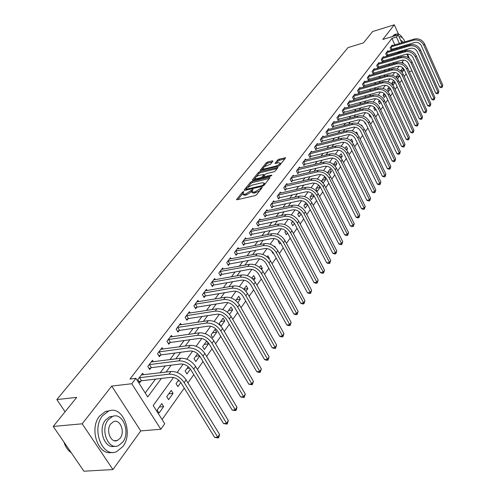 <?xml version="1.0" encoding="UTF-8"?>
<svg xmlns="http://www.w3.org/2000/svg" width="496" height="496" viewBox="0 0 496 496"><rect width="100%" height="100%" fill="white"/><g stroke="black" fill="none" stroke-linecap="round" stroke-linejoin="round"><path stroke-width="0.74" d="M243.48 191.592L242.42 192.212L236.691 199.293L236.555 199.597L237.131 199.739L255.031 195.641L256.575 194.736L262.285 187.401L260.791 187.934L260.071 188.846L255.18 191.723L253.685 192.07L251.782 191.63L253.028 189.553L252.613 189.46L245.96 193.855L244.478 194.203L242.618 193.762L243.883 191.685L243.48 191.592M272.936 161.169L272.465 160.797L267.635 162L266.185 162.843L260.164 170.401L278.237 166.247L279.719 165.379L285.609 157.79L279.074 159.154L277.617 160.01L275.02 163.382L278.56 162.775L280.172 163.085C279.756 164.281 278.337 165.292 275.919 166.104L264.411 168.919L262.849 168.615C263.277 167.412 264.684 166.408 267.084 165.596L270.444 164.275L272.936 161.169M394.853 44.876L391.914 38.403L396.465 37.02L398.17 34.788L401.785 42.805M53.215 426.442L82.187 423.807L112.945 469.569L83.923 471.2L53.215 426.442L76.725 397.377L56.835 399.578L348.018 47.604L363.475 42.867L372.626 31.552L394.308 24.8L382.844 39.457L398.17 34.788M112.945 469.569L140.746 430.906L111.705 386.074L82.187 423.807M111.705 386.074L131.781 383.743L135.916 378.33L147.734 396.943L161.374 378.436M391.914 38.403L129.964 379.037L135.916 378.33M251.887 181.48L250.399 182.354L244.193 190.024L244.64 190.452L262.409 186.298L263.934 185.405L270.022 177.68L269.539 177.27L251.887 181.48L252.445 182.516L250.957 183.39L248.087 186.949M252.346 179.943L258.391 172.472L259.861 171.61L277.977 167.468L275.336 170.94L273.848 171.814L266.668 173.544L265.186 174.418L263.351 176.836L271.436 175.169L271.864 175.255L270.729 176.068L252.799 180.352L252.346 179.943L252.588 180.389M408.871 58.044L409.119 57.703L407.464 54.027M398.493 34.1L394.308 24.8M145.204 392.962L155.477 379.13M160.189 372.781L165.286 365.918M169.954 359.631L174.834 353.059M179.453 346.84L184.121 340.547M188.697 334.391L193.167 328.364M197.699 322.264L201.977 316.504M206.46 310.459L210.558 304.941M215.004 298.958L218.928 293.669M223.324 287.748L227.081 282.683M231.44 276.818L235.036 271.969M239.357 266.154L242.798 261.516M247.076 255.756L250.375 251.317M254.609 245.607L257.765 241.36M261.962 235.705L264.988 231.638M269.148 226.033L272.037 222.14M276.16 216.585L278.926 212.858M283.011 207.359L285.659 203.794M289.707 198.338L292.237 194.928M296.255 189.522L298.673 186.26M302.653 180.904L304.966 177.785M308.909 172.478L311.122 169.496M315.034 164.232L317.149 161.38M321.024 156.159L323.039 153.444M326.883 148.267L328.811 145.669M332.624 140.535L334.465 138.055M338.241 132.971L339.996 130.603M343.747 125.556L345.421 123.299M349.134 118.296L350.728 116.145M354.417 111.185L355.936 109.139M359.588 104.216L361.038 102.263M364.665 97.383L366.042 95.53M369.638 90.681L370.946 88.92M374.511 84.115L375.757 82.441M379.297 77.674L380.475 76.086M383.985 71.356L385.107 69.849M388.585 65.156L389.645 63.73M393.105 59.074L394.103 57.728M397.538 53.109L398.059 51.956M396.633 48.806L396.261 47.982M143.611 374.79L142.631 373.24L137.801 379.589L139.76 382.67L141.075 380.934M153.419 361.776L152.483 360.276L147.789 366.457L149.705 369.514L150.982 367.821M162.967 349.103L162.08 347.665L157.505 353.673L159.383 356.711L160.63 355.068M172.261 336.772L171.418 335.383L166.966 341.236L168.807 344.249L170.016 342.643M181.319 324.762L180.513 323.417L176.179 329.121L177.983 332.109L179.161 330.547M190.148 313.057L189.379 311.761L185.151 317.322L186.924 320.286L188.071 318.767M198.753 301.655L198.016 300.402L193.899 305.821L195.635 308.76L196.757 307.278M207.142 290.538L206.441 289.329L202.424 294.612L204.129 297.526L205.22 296.081M215.326 279.701L214.65 278.523L210.738 283.675L212.406 286.57L213.472 285.163M223.312 269.123L222.667 267.989L218.841 273.011L220.484 275.888L221.526 274.511M231.105 258.807L230.485 257.703L226.759 262.607L228.371 265.459L229.381 264.12M238.712 248.732L238.117 247.665L234.478 252.452L236.065 255.285L237.051 253.971M246.146 238.898L245.576 237.863L242.017 242.538L243.573 245.346L244.54 244.069M253.406 229.295L252.855 228.29L249.383 232.86L250.914 235.643L251.856 234.391M260.493 219.908L259.966 218.934L256.575 223.398L258.075 226.164L258.999 224.942M267.425 210.744L266.916 209.796L263.599 214.154L265.081 216.901L265.98 215.704M274.201 201.779L273.711 200.861L270.469 205.121L271.926 207.843L272.806 206.677M280.829 193.018L280.358 192.126L277.183 196.292L278.616 198.995L279.477 197.854M287.308 184.45L286.855 183.582L283.749 187.655L285.163 190.34L286.006 189.224M293.651 176.068L293.21 175.224L290.172 179.211L291.561 181.871L292.386 180.78M299.851 167.871L299.429 167.047L296.459 170.946L297.823 173.588L298.629 172.521M305.927 159.842L305.511 159.042L302.61 162.862L303.949 165.484L304.742 164.436M311.866 151.987L311.469 151.206L308.63 154.944L309.95 157.548L310.725 156.525M317.688 144.299L317.304 143.536L314.52 147.194L315.822 149.78L316.578 148.775M323.392 136.766L323.02 136.022L320.292 139.605L321.575 142.172L322.319 141.186M328.978 129.388L328.619 128.662L325.946 132.172L327.211 134.72L327.937 133.759M334.447 122.159L334.099 121.452L331.483 124.893L332.729 127.416L333.442 126.474M339.81 115.072L339.475 114.384L336.908 117.757L338.136 120.261L338.836 119.344M345.067 108.134L344.739 107.458L342.228 110.763L343.437 113.255L344.119 112.35M350.219 101.327L349.903 100.663L347.442 103.906L348.632 106.38L349.302 105.493M355.279 94.649L354.969 94.004L352.551 97.185L353.729 99.64L354.386 98.772M360.232 88.108L359.935 87.476L357.56 90.594L358.726 93.031L359.371 92.182M365.093 81.685L364.808 81.071L362.477 84.128L363.624 86.552L364.256 85.715M369.867 75.386L369.582 74.784L367.3 77.785L368.429 80.191L369.055 79.366M374.548 69.204L374.275 68.615L372.037 71.56L373.147 73.947L373.761 73.141M379.142 63.141L378.876 62.564L376.681 65.453L377.778 67.828L378.374 67.034M383.656 57.189L383.396 56.625L381.238 59.464L382.323 61.814L382.912 61.039M388.083 51.342L387.835 50.79L385.714 53.574L386.787 55.912L387.364 55.149M392.435 45.601L392.187 45.062L390.11 47.796L391.164 50.121L391.728 49.371M162.074 419.535L184.27 388.101M187.965 382.862L193.775 374.635M197.42 369.464L203.019 361.534M206.621 356.438L212.021 348.793M215.574 343.759L220.776 336.387M224.285 331.415L229.307 324.303M232.773 319.399L237.615 312.536M241.037 307.694L245.706 301.072M249.091 296.286L253.599 289.893M256.94 285.163L261.293 278.994M264.591 274.325L268.801 268.367M272.062 263.748L276.123 257.994M279.347 253.431L283.266 247.87M286.452 243.362L290.247 237.993M293.396 233.529L297.061 228.34M300.173 223.932L303.713 218.916M306.795 214.551L310.217 209.703M313.261 205.394L316.572 200.7M319.585 196.435L322.784 191.902M325.76 187.68L328.86 183.297M331.805 179.124L334.8 174.883M337.714 170.754L340.609 166.65M343.499 162.564L346.301 158.59M349.159 154.547L351.869 150.71M354.696 146.704L357.318 142.984M360.115 139.023L362.657 135.427M365.428 131.502L367.883 128.024M370.624 124.136L373.004 120.77M375.72 116.92L378.02 113.665M380.711 109.852L382.937 106.696M385.603 102.926L387.76 99.87M390.395 96.131L392.485 93.174M395.101 89.472L397.122 86.608M399.708 82.944L401.667 80.172M404.228 76.539L406.125 73.854M403.26 63.432L402.467 61.678M159.036 413.056L163.655 406.584L161.764 403.589L157.127 410.056L159.036 413.056M168.59 399.664L173.085 393.365L171.238 390.395L166.724 396.688L168.59 399.664M178.622 380.11L176.061 383.675L177.89 386.632L180.823 382.521M188.238 366.711L185.157 371.002L186.949 373.934L190.402 369.105M197.588 353.685L194.017 358.658L195.777 361.572L199.714 356.047M206.683 341.006L202.647 346.63L204.377 349.519L208.425 343.846L206.801 341.105M212.759 337.77L216.709 332.239L215.028 329.381L211.067 334.905L212.759 337.77M220.974 326.256L224.787 320.918L223.138 318.079L219.269 323.466L220.757 326.015M229.518 314.284L232.667 309.876L231.049 307.061L227.36 312.201M237.844 302.622L240.362 299.094L238.768 296.304L235.718 300.557M245.954 291.257L247.864 288.579L246.307 285.801L243.858 289.218M253.859 280.178L255.198 278.306L253.661 275.553L251.788 278.157M261.566 269.378L262.359 268.268L260.853 265.534L259.526 267.381M269.086 258.844L269.353 258.466L267.871 255.756L267.071 256.866M271.479 250.722L272.93 253.456L273.333 252.892M275.454 247.516L274.734 246.19L274.437 246.611M278.702 240.659L278.244 241.304L279.688 243.989L280.531 242.804M285.752 230.838L284.871 232.072L286.291 234.732L287.556 232.965M292.634 221.247L291.35 223.039L292.752 225.68L294.413 223.355M299.361 211.879L297.693 214.204L299.069 216.826L301.109 213.968M305.927 202.728L303.893 205.561L305.251 208.165L307.656 204.792M312.35 193.781L309.969 197.104L311.302 199.69L314.055 195.833M318.624 185.039L315.909 188.821L317.223 191.388L320.019 187.469L318.922 185.312M323.15 183.086L325.76 179.428L324.477 176.886L321.724 180.718L322.617 182.472M329.232 174.561L331.384 171.548L330.113 169.031L327.441 172.757M335.178 166.228L336.889 163.835L335.637 161.33L333.411 164.436M341 158.075L342.283 156.271L341.056 153.791L339.252 156.302M346.692 150.09L347.572 148.868L346.357 146.401L344.968 148.335M352.265 142.284L352.755 141.602L351.559 139.153L350.56 140.542M357.721 134.639L356.655 132.048L356.035 132.916M362.154 126.127L361.652 125.085L361.398 125.445M364.3 121.694L365.366 123.926L365.695 123.473M369.34 114.378L369.067 114.756L370.208 117.149L370.847 116.25M374.406 107.316L373.829 108.122L374.951 110.496L375.894 109.176M379.372 100.397L378.498 101.612L379.607 103.974L380.841 102.244M384.239 93.62L383.086 95.226L384.177 97.569L385.69 95.449M389.007 86.974L387.587 88.958L388.666 91.283L390.445 88.784M393.688 80.451L392.001 82.801L393.068 85.114L395.107 82.255M397.563 78.814L399.441 76.179L398.623 74.394M396.955 78.095L396.341 76.756L398.276 74.059M402.113 72.441L403.651 70.283L402.616 68.008L400.632 70.891M56.835 399.578L65.081 411.773M411.916 70.798L407.929 62.409M409.305 71.672L411.792 70.971M173.519 377.481L153.183 405.53L164.722 423.702L160.828 429.257L131.781 383.743M140.746 430.906L160.828 429.257M403.186 45.923L403.558 46.748M404.984 49.916L405.387 50.797M406.856 54.064L408.549 57.821M402.082 51.77L402.603 50.617M401.177 47.455L400.805 46.63M399.398 43.518L396.465 37.02M166.067 372.068L171.139 365.18M175.782 358.875L180.643 352.284M185.244 346.041L189.887 339.735M194.444 333.554L198.896 327.515M203.403 321.396L207.663 315.617M212.127 309.56L216.206 304.023M220.627 298.022L224.533 292.727M228.91 286.781L232.649 281.709M236.983 275.826L240.56 270.971M244.857 265.137L248.285 260.493M252.538 254.715L255.818 250.263M260.034 244.547L263.171 240.287M267.344 234.62L270.351 230.541M274.486 224.924L277.363 221.024M281.461 215.462L284.214 211.724M288.275 206.212L290.91 202.641M294.934 197.179L297.451 193.762M301.444 188.35L303.85 185.082M307.805 179.713L310.105 176.588M314.024 171.269L316.225 168.287M320.112 163.01L322.214 160.158M326.064 154.932L328.073 152.21M331.892 147.027L333.808 144.423M337.596 139.283L339.425 136.803M343.176 131.707L344.925 129.338M348.645 124.285L350.312 122.028M354.001 117.019L355.589 114.867M359.253 109.895L360.759 107.849M364.393 102.92L365.831 100.967M369.433 96.081L370.797 94.221M374.375 89.373L375.67 87.612M379.217 82.801L380.451 81.127M383.966 76.353L385.138 74.766M388.622 70.035L389.738 68.522M393.198 63.829L394.246 62.403M397.68 57.741L398.679 56.395M403.632 60.066L401.661 62.787M399.187 66.197L397.153 69.006M394.655 72.453L392.553 75.349M390.036 78.827L387.866 81.815M385.324 85.324L383.092 88.406M380.519 91.952L378.212 95.127M375.621 98.71L373.24 101.99M370.617 105.605L368.168 108.99M365.515 112.642L362.985 116.132M360.313 119.821L357.697 123.423M354.993 127.156L352.303 130.87M349.568 134.639L346.791 138.477M344.026 142.284L341.155 146.246M338.365 150.096L335.401 154.182M332.58 158.069L329.524 162.291M326.672 166.222L323.51 170.587M320.627 174.561L317.366 179.062M314.452 183.08L311.079 187.73M308.134 191.797L304.649 196.602M301.667 200.713L298.071 205.679M295.058 209.833L291.338 214.966M288.288 219.17L284.444 224.477M281.356 228.73L277.382 234.211M274.257 238.52L270.153 244.187M266.991 248.546L262.737 254.411M259.538 258.825L255.142 264.889M251.906 269.353L247.355 275.627M244.075 280.153L239.37 286.651M236.046 291.226L231.173 297.953M227.807 302.591L222.76 309.554M219.356 314.253L214.129 321.464M210.676 326.225L205.263 333.69M201.76 338.52L196.149 346.258M192.603 351.149L186.787 359.172M183.191 364.132L177.159 372.453M398.189 52.229L402.727 50.896M163.655 406.584L159.315 407.005M173.085 393.365L168.776 393.824M179.403 380.823L177.99 380.984M189.677 368.15L186.967 368.478M199.541 355.799L195.715 356.295M208.425 343.846L204.24 344.416M216.709 332.239L212.548 332.835M224.787 320.918L220.658 321.538M232.667 309.876L228.569 310.521M240.362 299.094L236.288 299.764M247.864 288.579L243.896 289.249M255.198 278.306L252.507 278.777M262.359 268.268L260.815 268.547M269.353 258.466L268.844 258.559M285.987 231.049L285.535 231.142M293.328 221.917L291.952 222.202M300.433 212.989L298.232 213.454M307.315 204.259L304.377 204.891M313.987 195.722L310.391 196.515M320.019 187.469L316.274 188.306M325.76 179.428L322.04 180.277M331.384 171.548L327.689 172.41M336.889 163.835L333.61 164.61M342.283 156.271L339.878 156.854M347.572 148.868L345.96 149.259M352.755 141.602L351.881 141.819M369.663 114.681L369.098 114.83M375.019 107.93L373.879 108.227M380.227 101.308L378.566 101.754M385.305 94.817L383.166 95.399M390.253 88.449L387.68 89.156M395.083 82.206L392.107 83.03M399.441 76.179L396.459 77.016M403.651 70.283L400.842 71.077M242.823 194.141L243.189 194.816L245.055 195.257L244.478 194.203M251.782 191.561L246.531 194.916L245.055 195.257M251.987 192.008L252.352 192.69L254.256 193.13L253.685 192.07M259.582 190.917L254.256 193.13M242.618 193.725L237.9 199.559M269.378 178.492L252.445 182.516M246.14 189.36L245.402 190.272M246.14 188.982L246.456 189.28L262.043 185.628L263.109 185.002L264.269 183.123L262.341 182.702L251.714 185.206L246.909 188.034L246.14 188.982M264.827 184.264L264.635 183.811M253.555 180.172L254.994 178.393L256.55 178.734L260.617 177.76L262.105 176.886L263.94 174.468L259.296 175.324C256.866 176.142 255.428 177.165 254.994 178.405M256.32 176.743L258.943 173.501L258.391 172.472M277.208 168.566L260.412 172.639L258.943 173.501M255.149 178.696L255.638 179.676M262.582 178.014L262.105 176.886M263.426 176.973L262.663 177.928M262.998 168.888L263.475 169.849M280.172 163.085L280.575 163.854M284.834 158.887L279.608 160.183L278.157 161.039L276.34 163.32M272.267 162L268.169 163.017L266.724 163.866L264.238 166.941M262.855 168.652L261.504 170.333M139.122 377.853L139.562 377.685L141.515 380.767L170.996 377.307C174.97 377.251 178.324 379.111 181.059 382.887L214.65 437.404L217.75 437.181L184.165 382.534C180.06 376.855 175.02 374.065 169.043 374.158L139.562 377.685M219.542 434.372L219.027 436.84L218.314 437.962L217.75 437.181L219.542 434.372L186.093 379.818C182.007 374.145 176.979 371.368 171.015 371.467L141.323 374.957M141.515 380.767L139.122 381.666M218.314 437.962L214.65 437.404M149.073 364.765L149.507 364.603L151.423 367.66L180.693 363.983C184.636 363.897 187.947 365.719 190.631 369.464L223.535 423.565L226.616 423.311L193.713 369.086C189.683 363.463 184.71 360.716 178.783 360.859L149.507 364.603M228.358 420.583L227.156 424.111L226.616 423.311L228.358 420.583L195.591 366.445C191.58 360.828 186.614 358.093 180.699 358.242L151.212 361.95M151.423 367.66L149.098 368.54M227.156 424.111L223.535 423.565M158.757 352.036L159.185 351.869L161.057 354.9L190.129 351.019C194.035 350.901 197.309 352.699 199.938 356.407L232.19 410.093L235.247 409.814L203 356.01C199.045 350.43 194.134 347.733 188.257 347.919L159.185 351.869M236.939 407.16L236.437 409.572L235.755 410.632L235.247 409.814L236.939 407.16L204.829 353.437C200.886 347.87 195.988 345.185 190.117 345.371L160.84 349.289M161.057 354.9L158.801 355.762M235.755 410.632L232.19 410.093M168.181 339.636L168.609 339.469L170.444 342.482L199.305 338.402C203.186 338.26 206.417 340.027 208.996 343.703L240.616 396.974L243.641 396.676L212.04 343.288C208.159 337.757 203.304 335.104 197.47 335.327L168.609 339.469M245.297 394.091L244.131 397.513L243.641 396.676L245.297 394.091L213.813 340.783C209.951 335.265 205.102 332.624 199.287 332.853L170.215 336.964M170.444 342.482L168.243 343.325M244.131 397.513L240.616 396.974M177.363 327.565L177.785 327.397L179.583 330.386L208.239 326.126C212.09 325.959 215.283 327.695 217.818 331.334L248.818 384.202L251.825 383.879L220.832 330.9C217.019 325.426 212.226 322.815 206.441 323.076L177.785 327.397M253.437 381.362L252.29 384.729L251.825 383.879L253.437 381.362L222.561 328.464C218.767 322.995 213.981 320.397 208.208 320.664L179.341 324.961M179.583 330.386L177.444 331.216M252.29 384.729L248.818 384.202M63.959 442.103C65.255 446.307 67.32 449.587 70.147 451.93L71.269 452.755M102.542 415.797C91.01 429.319 102.666 458.453 116.703 451.596L122.859 446.555C133.87 432.741 122.456 404.544 108.37 411.178L102.542 415.797M109.901 410.682L105.425 411.463L99.597 416.082C88.784 428.699 98.289 456.357 111.947 452.346M114.688 446.202C104.78 449.574 97.569 429.449 105.425 420.155L109.653 416.783L113.2 416.243M108.147 419.907C99.913 429.691 108.283 450.61 118.383 445.687L122.779 442.091C130.739 432.159 122.493 411.73 112.369 416.528L108.147 419.907M120.199 438.179C125.358 431.793 120.032 418.574 113.51 421.681L110.769 423.882C105.493 430.206 110.875 443.629 117.385 440.473L120.199 438.179M402.671 38.111C400.433 34.726 398.294 33.381 396.254 34.069L394.481 35.91M394.574 34.577L392.262 36.586M404.959 46.333L404.773 45.452M403.539 42.278L400.514 39.984M406.745 50.456L406.776 49.389M406.379 45.911L406.174 45.037M405.058 41.825C403.217 38.012 401.32 36.369 399.373 36.89L399.168 36.995M186.304 315.803L186.725 315.636L188.492 318.599L216.944 314.173C220.757 313.98 223.913 315.685 226.405 319.3L256.81 371.752L259.792 371.411L229.394 318.841C225.655 313.41 220.912 310.849 215.177 311.147L186.725 315.636M261.367 368.956L260.239 372.279L259.792 371.411L261.367 368.956L231.08 316.473C227.354 311.048 222.623 308.493 216.901 308.797L188.232 313.267M188.492 318.599L186.403 319.412M260.239 372.279L259.042 372.415L256.81 371.752M195.021 304.339L195.436 304.178L197.166 307.117L225.413 302.523C229.202 302.312 232.32 303.992 234.763 307.57L264.604 359.625L267.561 359.265L237.739 307.098C234.056 301.717 229.375 299.193 223.69 299.522L195.436 304.178M269.092 356.872L267.983 360.139L267.561 359.265L269.092 356.872L239.376 304.786C235.712 299.41 231.043 296.893 225.364 297.234L196.9 301.872M197.166 307.117L195.133 307.911M267.983 360.139L266.798 360.282L264.604 359.625M203.521 293.167L203.93 293.006L205.629 295.92L233.672 291.177C237.429 290.941 240.51 292.597 242.916 296.143L272.199 347.795L275.137 347.417L245.861 295.659C242.246 290.321 237.621 287.835 231.979 288.201L203.93 293.006M276.625 345.086L275.534 348.31L275.137 347.417L276.625 345.086L247.461 293.403C243.858 288.077 239.246 285.597 233.61 285.969L205.35 290.755M205.629 295.92L203.645 296.701M275.534 348.31L274.362 348.459L272.199 347.795M211.804 282.267L212.214 282.112L213.881 285.002L241.726 280.116C245.446 279.856 248.496 281.486 250.858 285.002L279.608 336.263L282.522 335.866L253.785 284.506C250.232 279.211 245.656 276.768 240.058 277.165L212.214 282.112M283.972 333.591L282.9 336.765L282.522 335.866L283.972 333.591L255.341 282.305C251.801 277.022 247.237 274.586 241.651 274.989L213.59 279.918M213.881 285.002L211.941 285.764M282.9 336.765L281.734 336.927L279.608 336.263M219.889 271.641L220.292 271.479L221.929 274.35L249.575 269.334C253.27 269.055 256.277 270.655 258.602 274.145L286.831 325.01L289.726 324.601L261.504 273.631C258.013 268.386 253.487 265.974 247.938 266.402L220.292 271.479M291.146 322.375L290.086 325.512L289.726 324.601L291.146 322.375L263.029 271.486C259.544 266.253 255.031 263.847 249.488 264.281L221.631 269.347M221.929 274.35L220.038 275.1M290.086 325.512L288.932 325.674L286.831 325.01M227.776 261.268L228.172 261.113L229.778 263.959L257.226 258.813C260.89 258.515 263.866 260.096 266.154 263.556L293.88 314.03L296.757 313.602L269.037 263.023C265.602 257.827 261.132 255.452 255.62 255.905L228.172 261.113M298.139 311.432L297.098 314.526L296.757 313.602L298.139 311.432L270.518 260.933C267.096 255.744 262.632 253.375 257.139 253.84L229.474 259.03M229.778 263.959L227.937 264.69M297.098 314.526L295.951 314.693L293.88 314.03M235.476 251.143L235.867 250.988L237.448 253.816L264.697 248.552C268.33 248.236 271.275 249.792 273.525 253.22L300.768 303.31L303.614 302.87L276.384 252.681C273.005 247.523 268.584 245.185 263.122 245.669L235.867 250.988M304.966 300.756L303.943 303.8L303.614 302.87L304.966 300.756L277.834 250.641C274.462 245.489 270.053 243.164 264.597 243.648L237.131 248.961M237.448 253.816L235.643 254.535M303.943 303.8L302.808 303.974L300.768 303.31M242.99 241.261L243.381 241.106L244.931 243.908L271.988 238.533C275.59 238.204 278.504 239.735 280.717 243.133L307.489 292.845L310.316 292.392L283.557 242.581C280.228 237.466 275.857 235.166 270.438 235.674L243.381 241.106M311.637 290.321L310.626 293.328L310.316 292.392L311.637 290.321L284.971 240.591C281.654 235.488 277.289 233.194 271.876 233.703L244.609 239.128M244.931 243.908L243.17 244.615M310.626 293.328L309.498 293.508L307.489 292.845M250.331 231.607L250.716 231.452L252.241 234.236L279.099 228.755C282.683 228.408 285.56 229.921 287.736 233.287L314.055 282.621L316.857 282.156L290.557 232.723C287.283 227.658 282.956 225.389 277.58 225.916L250.716 231.452M318.147 280.135L317.155 283.104L316.857 282.156L318.147 280.135L291.933 230.783C288.672 225.723 284.357 223.46 278.988 223.994L251.912 229.524M252.241 234.236L250.517 234.93M317.155 283.104L316.033 283.29L314.055 282.621M257.498 222.177L257.883 222.022L259.383 224.787L286.049 219.207C289.602 218.841 292.448 220.336 294.593 223.677L320.466 272.633L323.249 272.155L297.389 223.101C294.165 218.073 289.887 215.841 284.555 216.392L257.883 222.022M324.514 270.184L323.535 273.11L323.249 272.155L324.514 270.184L298.735 221.204C295.523 216.188 291.257 213.956 285.932 214.514L259.048 220.143M259.383 224.787L257.697 225.469M323.535 273.11L322.419 273.302L320.466 272.633M264.504 212.964L264.883 212.809L266.358 215.549L292.838 209.882C296.36 209.504 299.175 210.974 301.289 214.284L326.734 262.874L329.499 262.384L304.067 213.702C300.892 208.717 296.658 206.51 291.369 207.086L264.883 212.809M330.733 260.456L329.766 263.345L329.499 262.384L330.733 260.456L305.381 211.848C302.219 206.869 297.997 204.674 292.708 205.251L266.017 210.974M266.358 215.549L264.715 216.219M329.766 263.345L328.662 263.543L326.734 262.874M271.355 203.961L271.727 203.806L273.178 206.528L299.466 200.768C302.963 200.378 305.753 201.822 307.83 205.115L332.859 253.338L335.606 252.836L310.589 204.519C307.464 199.578 303.273 197.402 298.022 197.997L271.727 203.806M336.809 250.951L335.86 253.803L335.606 252.836L336.809 250.951L311.872 202.709C308.76 197.774 304.581 195.604 299.336 196.199L272.837 202.015M273.178 206.528L271.572 207.185M335.86 253.803L334.763 254.002L332.859 253.338M278.051 195.157L278.423 195.002L279.849 197.699L305.951 191.859C309.417 191.456 312.176 192.888 314.228 196.143L338.849 244.007L341.57 243.499L316.963 195.542C313.881 190.644 309.74 188.499 304.532 189.112L278.423 195.002M342.748 241.657L341.812 244.472L341.57 243.499L342.748 241.657L318.215 193.775C315.146 188.877 311.011 186.738 305.815 187.358L279.496 193.254M279.849 197.699L278.275 198.344M341.812 244.472L340.727 244.677L338.849 244.007M284.599 186.546L284.964 186.391L286.372 189.069L312.288 183.154C315.729 182.739 318.457 184.146 320.478 187.383L344.708 234.887L347.411 234.366L323.194 186.769C320.156 181.908 316.057 179.794 310.887 180.426L284.964 186.391M348.564 232.568L347.64 235.346L347.411 234.366L348.564 232.568L324.421 185.039C321.396 180.184 317.304 178.076 312.145 178.709L286.012 184.686M286.372 189.069L284.828 189.708M347.64 235.346L346.561 235.55L344.708 234.887M291.003 178.12L291.369 177.971L292.752 180.631L318.482 174.642C321.898 174.214 324.601 175.603 326.585 178.808L350.436 225.965L353.121 225.438L329.282 178.194C326.294 173.371 322.233 171.281 317.105 171.932L291.369 177.971M354.249 223.671L353.338 226.418L353.121 225.438L354.249 223.671L330.485 176.502C327.503 171.684 323.454 169.607 318.333 170.258L292.386 176.303M292.752 180.631L291.239 181.251M353.338 226.418L352.265 226.629L350.436 225.965M297.271 169.88L297.631 169.731L298.989 172.372L324.539 166.315C327.93 165.875 330.603 167.245 332.568 170.432L356.047 217.236L358.707 216.696L335.24 169.806C332.295 165.019 328.278 162.961 323.187 163.624L297.631 169.731M359.811 214.973L358.912 217.682L358.707 216.696L359.811 214.973L336.418 168.15C333.479 163.37 329.468 161.318 324.384 161.987L298.623 168.101M298.989 172.372L297.513 172.986M358.912 217.682L357.845 217.899L356.047 217.236M303.403 161.82L303.757 161.671L305.102 164.288L330.472 158.168C333.833 157.722 336.48 159.073 338.415 162.229L361.534 208.686L364.176 208.146L341.068 161.597C338.167 156.854 334.186 154.82 329.133 155.502L303.757 161.671M365.254 206.454L364.368 209.132L364.176 208.146L365.254 206.454L342.215 159.979C339.32 155.242 335.352 153.214 330.311 153.896L304.73 160.078M305.102 164.288L303.651 164.889M364.368 209.132L363.314 209.349L361.534 208.686M309.405 153.927L309.758 153.779L311.079 156.376L336.269 150.195C339.605 149.736 342.228 151.075 344.137 154.206L366.904 200.322L369.526 199.77L346.772 153.568C343.908 148.862 339.971 146.853 334.955 147.548L309.758 153.779M370.586 198.121L369.712 200.762L369.526 199.77L370.586 198.121L347.894 151.987C345.042 147.281 341.112 145.285 336.108 145.979L310.701 152.216M311.079 156.376L309.659 156.965M369.712 200.762L368.664 200.985L366.904 200.322M315.282 146.196L315.63 146.047L316.932 148.626L341.949 142.395C345.259 141.93 347.857 143.245 349.736 146.351L372.167 192.132L374.771 191.574L352.352 145.712C349.525 141.038 345.631 139.06 340.653 139.767L315.63 146.047M375.801 189.956L374.939 192.572L374.771 191.574L375.801 189.956L353.456 144.156C350.635 139.494 346.747 137.522 341.781 138.229L316.553 144.528M316.932 148.626L315.537 149.209M374.939 192.572L373.897 192.795L372.167 192.132M321.036 138.626L321.383 138.483L322.667 141.044L347.504 134.757C350.796 134.28 353.363 135.582 355.217 138.663L377.313 184.115L379.899 183.545L357.814 138.018C355.031 133.387 351.168 131.428 346.233 132.147L321.383 138.483M380.916 181.964L380.06 184.549L379.899 183.545L380.916 181.964L358.893 136.499C356.116 131.874 352.265 129.921 347.336 130.646L322.282 136.989M322.667 141.044L321.296 141.614M380.06 184.549L379.031 184.772L377.313 184.115M326.672 131.217L327.019 131.068L328.278 133.61L352.947 127.28C356.209 126.796 358.757 128.08 360.586 131.136L382.36 176.254L384.927 175.683L363.165 130.485C360.418 125.885 356.593 123.957 351.695 124.688L327.019 131.068M385.919 174.133L385.082 176.688L384.927 175.683L385.919 174.133L364.219 128.997C361.479 124.409 357.666 122.481 352.774 123.219L327.893 129.611M328.278 133.61L326.938 134.174M385.082 176.688L384.053 176.911L382.36 176.254M332.196 123.95L332.537 123.808L333.783 126.331L358.279 119.951C361.516 119.462 364.039 120.733 365.843 123.764L387.308 168.559L389.85 167.983L368.404 123.107C365.695 118.544 361.906 116.641 357.046 117.385L332.537 123.808M390.823 166.458L389.999 168.981L389.85 167.983L390.823 166.458L369.439 121.65C366.736 117.093 362.954 115.196 358.1 115.94L333.393 122.382M333.783 126.331L332.463 126.889M389.999 168.981L388.976 169.217L387.308 168.559M337.609 116.833L337.95 116.69L339.171 119.201L363.5 112.778C366.718 112.276 369.21 113.534 370.996 116.541L392.15 161.014L394.68 160.431L373.538 115.878C370.859 111.358 367.108 109.473 362.285 110.23L337.95 116.69M395.634 158.937L394.81 161.436L394.68 160.431L395.634 158.937L374.548 114.452C371.882 109.932 368.137 108.054 363.32 108.816L338.78 115.295M339.171 119.201L337.881 119.741M394.81 161.436L393.799 161.671L392.15 161.014M342.91 109.858L343.251 109.715L344.453 112.208L368.621 105.747C371.808 105.239 374.282 106.479 376.042 109.467L396.899 153.624L399.41 153.035L378.566 108.798C375.925 104.309 372.211 102.449 367.418 103.218L343.251 109.715M400.346 151.571L399.534 154.039L399.41 153.035L400.346 151.571L379.558 107.403C376.923 102.92 373.215 101.06 368.429 101.829L344.057 108.351M344.453 112.208L343.189 112.741M399.534 154.039L398.53 154.275L396.899 153.624M348.111 103.025L348.446 102.883L349.637 105.35L373.631 98.853C376.799 98.344 379.248 99.566 380.984 102.529L401.555 146.37L404.048 145.781L383.489 101.86C380.885 97.408 377.208 95.567 372.446 96.342L348.446 102.883M404.965 144.342L404.166 146.785L404.048 145.781L404.965 144.342L384.468 100.49C381.864 96.044 378.194 94.203 373.445 94.984L349.24 101.544M349.637 105.35L348.39 105.877M404.166 146.785L403.167 147.021L401.555 146.37M353.208 96.317L353.543 96.181L354.714 98.63L378.547 92.101C381.691 91.58 384.121 92.795 385.832 95.734L406.119 139.264L408.592 138.669L388.318 95.058C385.752 90.638 382.1 88.821 377.382 89.609L353.543 96.181M409.491 137.262L408.704 139.674L408.592 138.669L409.491 137.262L389.273 93.719C386.713 89.299 383.073 87.488 378.355 88.276L354.311 94.866M354.714 98.63L353.493 99.15M408.704 139.674L407.712 139.915L406.119 139.264M358.211 89.745L358.54 89.602L359.693 92.039L383.365 85.479C386.489 84.952 388.895 86.149 390.588 89.069L410.595 132.296L413.05 131.694L393.055 88.393C390.519 84.004 386.905 82.206 382.218 82.999L358.54 89.602M413.937 130.312L413.156 132.699L413.05 131.694L413.937 130.312L393.991 87.073C391.462 82.696 387.853 80.898 383.172 81.697L359.29 88.319M359.693 92.039L358.496 92.554M413.156 132.699L412.17 132.94L410.595 132.296M363.115 83.297L363.438 83.154L364.579 85.572L388.095 78.982C391.189 78.455 393.576 79.639 395.244 82.534L414.985 125.457L417.427 124.849L397.699 81.852C395.194 77.5 391.611 75.721 386.954 76.527L363.438 83.154M418.289 123.498L417.52 125.86L417.427 124.849L418.289 123.498L398.617 80.563C396.118 76.21 392.541 74.443 387.897 75.243L364.176 81.902M364.579 85.572L363.401 86.081M417.52 125.86L416.547 126.102L414.985 125.457M367.927 76.967L368.249 76.83L369.371 79.23L392.727 72.614C395.802 72.081 398.17 73.247 399.819 76.124L419.294 118.749L421.718 118.135L402.256 75.442C399.776 71.12 396.23 69.366 391.611 70.172L368.249 76.83M422.567 116.808L421.805 119.145L421.718 118.135L422.567 116.808L403.155 74.177C400.681 69.855 397.141 68.107 392.528 68.919L368.968 75.597M369.371 79.23L368.212 79.726M421.805 119.145L420.837 119.393L419.294 118.749M372.645 70.761L372.967 70.624L374.077 73.005L397.277 66.365C400.328 65.825 402.671 66.985 404.302 69.837L423.522 112.164L425.928 111.55L406.72 69.155C404.271 64.864 400.756 63.122 396.168 63.947L372.967 70.624M426.765 110.248L426.008 112.561L425.928 111.55L426.765 110.248L407.607 67.909C405.164 63.624 401.655 61.895 397.073 62.713L373.668 69.415M374.077 73.005L372.936 73.495M426.008 112.561L425.047 112.809L423.522 112.164M377.276 64.666L377.599 64.53L378.696 66.898L401.735 60.239C404.767 59.694 407.092 60.834 408.698 63.668L427.67 105.704L430.063 105.09L411.103 62.98C408.685 58.72 405.201 57.003 400.644 57.834L377.599 64.53M430.881 103.807L430.137 106.101L430.063 105.09L430.881 103.807L411.971 61.758C409.56 57.505 406.081 55.794 401.531 56.625L378.281 63.345M378.696 66.898L377.574 67.382M430.137 106.101L429.176 106.342L427.67 105.704M381.827 58.689L382.143 58.553L383.222 60.903L406.112 54.219C409.126 53.673 411.426 54.802 413.019 57.617L431.743 99.361L434.118 98.741L415.406 56.928C413.013 52.7 409.56 51.001 405.04 51.832L382.143 58.553M434.918 97.489L434.186 99.752L434.118 98.741L434.918 97.489L416.256 55.726C413.875 51.503 410.421 49.811 405.908 50.648L382.813 57.393M383.222 60.903L382.125 61.38M434.186 99.752L433.237 100L431.743 99.361M386.291 52.818L386.601 52.681L387.674 55.019L410.409 48.317C413.404 47.765 415.685 48.881 417.254 51.671L435.742 93.136L438.098 92.51L419.622 50.983C417.266 46.785 413.838 45.105 409.349 45.942L386.601 52.681M438.886 91.283L438.16 93.521L438.098 92.51L438.886 91.283L420.459 49.805C418.103 45.613 414.687 43.939 410.198 44.776L387.258 51.547M387.674 55.019L386.589 55.484M438.16 93.521L437.218 93.769L435.742 93.136M390.674 47.052L390.984 46.915L392.038 49.234L414.631 42.52C417.601 41.962 419.858 43.065 421.414 45.843L439.667 87.023L442.01 86.397L423.77 45.148C421.439 40.982 418.041 39.32 413.577 40.164L390.984 46.915M442.785 85.188L442.066 87.408L442.01 86.397L442.785 85.188L424.588 43.995C422.263 39.835 418.872 38.173 414.414 39.023L391.623 45.799M392.038 49.234L390.972 49.699M442.066 87.408L441.13 87.656L439.667 87.023M242.873 193.043L242.42 192.212M261.256 188.796L260.791 187.934M252.018 190.941L251.553 190.086M246.531 194.916L245.96 193.855M251.391 192.051L250.821 190.997M255.756 192.789L255.18 191.723M260.53 189.714L260.071 188.846M236.952 199.77L236.691 199.293M269.861 177.884L269.539 177.27M244.441 190.483L244.193 190.024M250.957 183.39L250.399 182.354M246.81 189.943L246.456 189.28M262.403 186.298L262.043 185.628M263.519 185.777L263.109 185.002M264.318 184.909L263.86 184.047M260.412 172.639L259.861 171.61M277.686 167.952L277.369 167.344M264.287 177.605L263.946 176.96M271.653 175.578L271.436 175.169M256.897 179.372L256.55 178.734M260.964 178.405L260.617 177.76M264.256 175.578L263.816 174.747M264.74 169.545L264.411 168.919M276.247 166.73L275.919 166.104M275.361 163.537L275.137 163.116M278.157 161.039L277.617 160.01M279.608 160.183L279.074 159.154M285.312 158.28L285.002 157.678M260.518 170.556L260.288 170.128M266.724 163.866L266.185 162.843M268.169 163.017L267.635 162M272.769 161.374L272.465 160.797M169.043 374.158L171.015 371.467M184.165 382.534L186.093 379.818M178.783 360.859L180.699 358.242M193.713 369.086L195.591 366.445M188.257 347.919L190.117 345.371M203 356.01L204.829 353.437M197.47 335.327L199.287 332.853M212.04 343.288L213.813 340.783M206.441 323.076L208.208 320.664M220.832 330.9L222.561 328.464M215.177 311.147L216.901 308.797M229.394 318.841L231.08 316.473M223.69 299.522L225.364 297.234M237.739 307.098L239.376 304.786M231.979 288.201L233.61 285.969M245.861 295.659L247.461 293.403M240.058 277.165L241.651 274.989M253.785 284.506L255.341 282.305M247.938 266.402L249.488 264.281M261.504 273.631L263.029 271.486M255.62 255.905L257.139 253.84M269.037 263.023L270.518 260.933M263.122 245.669L264.597 243.648M276.384 252.681L277.834 250.641M270.438 235.674L271.876 233.703M283.557 242.581L284.971 240.591M277.58 225.916L278.988 223.994M290.557 232.723L291.933 230.783M284.555 216.392L285.932 214.514M297.389 223.101L298.735 221.204M291.369 207.086L292.708 205.251M304.067 213.702L305.381 211.848M298.022 197.997L299.336 196.199M310.589 204.519L311.872 202.709M304.532 189.112L305.815 187.358M316.963 195.542L318.215 193.775M310.887 180.426L312.145 178.709M323.194 186.769L324.421 185.039M317.105 171.932L318.333 170.258M329.282 178.194L330.485 176.502M323.187 163.624L324.384 161.987M335.24 169.806L336.418 168.15M329.133 155.502L330.311 153.896M341.068 161.597L342.215 159.979M334.955 147.548L336.108 145.979M346.772 153.568L347.894 151.987M340.653 139.767L341.781 138.229M352.352 145.712L353.456 144.156M346.233 132.147L347.336 130.646M357.814 138.018L358.893 136.499M351.695 124.688L352.774 123.219M363.165 130.485L364.219 128.997M357.046 117.385L358.1 115.94M368.404 123.107L369.439 121.65M362.285 110.23L363.32 108.816M373.538 115.878L374.548 114.452M367.418 103.218L368.429 101.829M378.566 108.798L379.558 107.403M372.446 96.342L373.445 94.984M383.489 101.86L384.468 100.49M377.382 89.609L378.355 88.276M388.318 95.058L389.273 93.719M382.218 82.999L383.172 81.697M393.055 88.393L393.991 87.073M386.954 76.527L387.897 75.243M397.699 81.852L398.617 80.563M391.611 70.172L392.528 68.919M402.256 75.442L403.155 74.177M396.168 63.947L397.073 62.713M406.72 69.155L407.607 67.909M400.644 57.834L401.531 56.625M411.103 62.98L411.971 61.758M405.04 51.832L405.908 50.648M415.406 56.928L416.256 55.726M409.349 45.942L410.198 44.776M419.622 50.983L420.459 49.805M413.577 40.164L414.414 39.023M423.77 45.148L424.588 43.995M246.493 190.018L246.09 189.267M264.827 184.183L264.269 183.123M263.822 177.717L263.413 176.948M264.424 175.373L263.94 174.468M114.402 440.702L117.385 440.473M109.653 416.783L112.369 416.528M108.37 411.178L105.425 411.463M396.254 34.069L394.041 34.745"/></g></svg>
